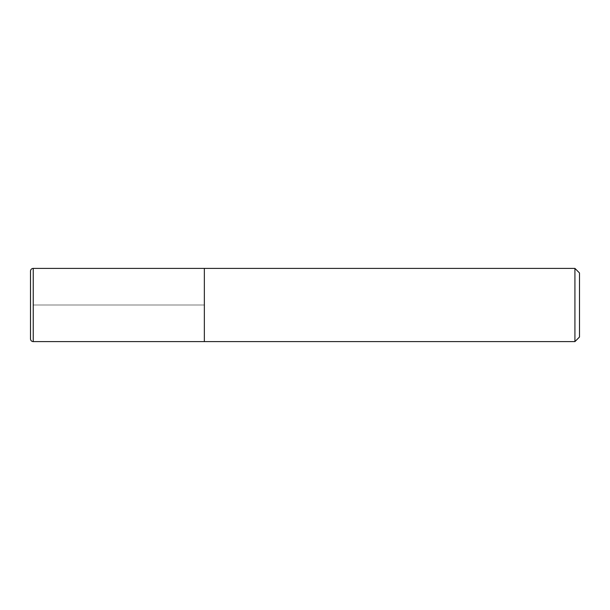 <?xml version="1.0" encoding="UTF-8"?>
<svg xmlns="http://www.w3.org/2000/svg" width="610" height="610" viewBox="0 0 610 610"><rect width="100%" height="100%" fill="white"/><g stroke="black" fill="none" stroke-linecap="round" stroke-linejoin="round"><path stroke-width="0.46" stroke-dasharray="3.05 2.29" d="M204.35 268.4L204.35 341.6L204.35 268.4M30.5 338.855L30.5 271.145M574.925 268.4L574.925 341.6M579.5 272.975L579.5 337.025M33.245 305L204.35 305L33.245 305M33.245 341.6L33.245 268.4"/><path stroke-width="0.91" d="M204.35 268.4L33.245 268.4L33.245 341.6L204.35 341.6L204.35 268.4L204.35 341.6L574.925 341.6L574.925 268.4L204.35 268.4M33.245 341.6A2.745 2.745 0 0 1 30.5 338.855L30.5 271.145A2.745 2.745 0 0 1 33.245 268.4M574.925 268.4L579.5 272.975L579.5 337.025L574.925 341.6"/></g></svg>
